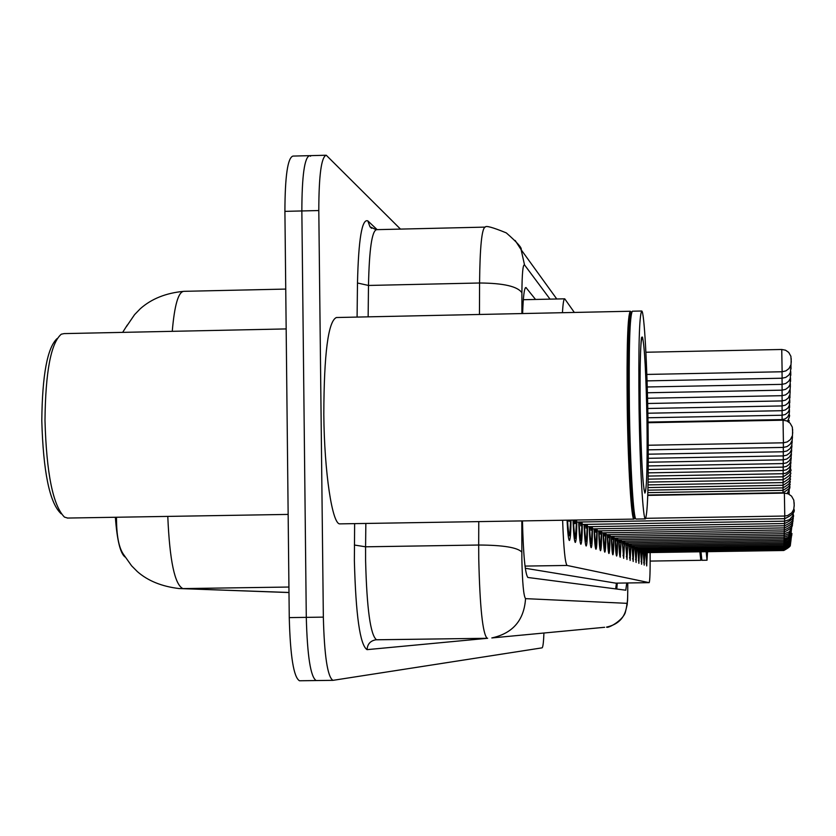 <?xml version="1.0" encoding="UTF-8"?>
<svg xmlns="http://www.w3.org/2000/svg" width="836" height="836" viewBox="0 0 836 836"><rect width="100%" height="100%" fill="white"/><g stroke="black" fill="none" stroke-linecap="round" stroke-linejoin="round"><path stroke-width="1.25" d="M127.291 325.047L122.662 332.373M115.378 517.265C117.04 540.046 120.259 553.296 125.034 556.995M525.311 568.271L615.724 583.141L649.164 582.65C649.927 581.166 650.251 571.134 650.126 552.565M562.618 520.253C563.642 548.197 565.126 563.265 567.08 565.449L649.154 582.65L615.724 583.141M574.332 312.445L564.739 298.818C563.767 298.619 563.004 303.249 562.45 312.706M644.817 551.603L644.201 565.126L643.103 550.412M642.236 550.485L641.599 564.269L640.47 549.252M639.571 549.325L638.892 563.38L637.722 548.05M636.792 548.123L636.091 562.45L634.879 546.796M633.907 546.869L633.165 561.489L631.912 545.5M630.908 545.563L630.125 560.496L628.829 544.142M627.773 544.205L626.969 559.451L625.61 542.731M624.513 542.783L623.666 558.364L622.256 541.258M621.117 541.31L620.218 557.236C619.633 556.536 619.142 550.705 618.755 539.722M617.564 539.763C617.511 550.057 617.198 555.491 616.623 556.044C616.007 555.334 615.495 549.356 615.097 538.112M613.854 538.154C613.791 548.688 613.457 554.237 612.872 554.811C612.213 554.08 611.691 547.946 611.283 536.43M609.977 536.472C609.904 547.246 609.559 552.93 608.932 553.516C608.253 552.763 607.699 546.472 607.281 534.664M605.912 534.695C605.828 545.741 605.463 551.561 604.815 552.157C604.094 551.384 603.519 544.926 603.08 532.814M601.648 532.845C601.565 544.163 601.178 550.119 600.488 550.736C599.736 549.931 599.14 543.306 598.68 530.87M597.186 530.902C597.082 542.501 596.674 548.615 595.953 549.242C595.159 548.416 594.532 541.603 594.062 528.833M592.484 528.854C592.379 540.756 591.94 547.026 591.177 547.674C590.352 546.817 589.683 539.816 589.192 526.68M587.541 526.711C587.415 538.927 586.956 545.354 586.161 546.023C585.284 545.135 584.583 537.924 584.071 524.412M582.326 524.444C582.201 536.994 581.71 543.599 580.863 544.278C579.944 543.358 579.212 535.939 578.679 522.019M576.84 522.051C576.694 534.946 576.171 541.749 575.283 542.439C574.322 541.54 573.559 534.089 572.994 520.086M571.03 520.117C570.852 533.034 570.298 539.826 569.379 540.495C568.438 539.774 567.675 533.002 567.069 520.18M647.294 552.68L646.709 565.951L645.643 551.52M116.497 517.244C116.455 535.155 118.743 547.475 123.383 554.216L131.618 565.826L137.407 571.646C147.909 580.842 161.766 586.464 178.956 588.534L288.984 592.473M332.718 680.337L316.207 680.556C310.616 677.181 307.314 656.114 306.289 617.365L301.848 210.954C301.942 175.623 304.523 157.189 309.602 155.663L310.543 156.238M315.977 680.546L299.487 680.765C293.697 677.39 290.291 656.333 289.256 617.605L284.909 211.362C285.024 176.041 287.709 157.617 292.966 156.081L308.829 155.674M522.448 520.912C523.336 555.219 525.144 574.071 527.882 577.477L625.788 590.206L626.728 582.985M543.933 633.019C543.567 642.424 542.94 647.367 542.083 647.848L332.947 680.347C327.555 676.972 324.347 655.894 323.344 617.125L318.798 210.547C318.871 175.205 321.348 156.76 326.249 155.235L400.475 229.095M316.342 680.546L316.207 680.556C310.616 677.181 307.314 656.114 306.289 617.365L301.848 210.954C301.942 175.623 304.523 157.189 309.602 155.663L325.507 155.256M535.542 299.455L525.948 287.5C524.318 287.563 523.211 296.247 522.625 313.552M617.292 583.12L616.769 589.025M61.185 513.806L60.485 513.105C49.449 502.018 43.221 471.232 41.8 420.738C42.26 375.019 47.359 347.63 57.099 338.58M67.674 518.048L64.466 517.108C52.961 505.561 46.471 473.333 44.987 420.414C45.499 371.748 50.933 343.011 61.289 334.201L64.079 333.606L286.163 328.924M634.409 518.675L633.96 519.093C631.41 520.274 628.097 467.105 627.261 408.7C626.603 347.327 627.637 314.838 630.344 311.253L630.469 311.368M340.221 523.869L339.98 523.869C332.341 525.123 324.284 472.434 323.814 414.447C324.002 353.524 328.193 321.212 336.385 317.523L630.083 311.253M635.726 518.801L634.932 518.027C632.434 518.644 629.205 466.185 628.379 408.741C627.731 348.434 628.724 316.269 631.358 312.246L631.797 311.797M636.112 519.062L635.987 519.051C633.489 519.689 630.24 466.707 629.403 408.658C628.745 347.713 629.738 315.224 632.382 311.191M648.015 421.114C648.736 480.669 647.858 513.262 645.392 518.905C643.041 520.086 639.906 466.896 639.059 408.47C638.38 347.086 639.279 314.597 641.776 311.013C644.232 311.609 647.2 365.405 648.015 421.114M700.808 560.245L699.847 551.791M650.168 561.081L700.735 560.308L701.299 559.733L700.453 551.781M707.58 551.676L707.026 560.214L701.885 560.298L700.996 551.781M707.026 560.214L706.19 551.697M616.425 583.131L615.683 588.889M525.018 566.087L567.08 565.449M126.455 326.562L134.554 314.67L140.323 308.703C151.556 298.745 166.092 292.945 183.92 291.325C178.392 291.67 174.505 305.004 172.258 331.328M167.785 516.397C169.656 560.517 174.703 584.583 182.896 588.596L288.932 587.039M289.256 617.605L323.344 617.125M284.909 211.362L318.798 210.547M521.821 520.922L521.852 558.918C522.385 582.964 523.618 596.193 525.551 598.639L626.958 603.331C627.564 602.317 627.836 595.535 627.773 582.974C627.669 608.033 627.543 597.353 627.219 604.491L625.213 612.798C622.13 621.023 607.772 628.703 606.539 627.105C619.288 624.314 626.101 616.393 626.958 603.331M487.66 638.276L367.046 649.645C367.464 644.065 370.4 640.784 375.866 639.801L487.127 638.286C482.675 633.824 479.885 607.364 478.756 558.897L478.683 545.03L365.583 546.807L365.593 560.632C366.826 608.963 370.484 635.339 376.545 639.77L487.054 638.286M604.668 627.282L491.829 637.941C512.855 633.322 524.099 620.218 525.551 598.639M367.046 649.645C360.023 645.068 355.802 615.39 354.37 560.622L354.631 523.639M357.087 317.084L357.484 282.996C358.519 239.221 361.967 218.509 367.83 220.882L377.151 229.649M479.456 314.472L479.571 282.996L368.488 285.452L368.143 316.854M550.036 299.142L524.527 264.907C522.918 264.176 522.051 273.466 521.904 292.757C517.63 286.403 503.523 283.153 479.571 282.996C479.937 246.798 481.818 228.165 485.204 227.11C485.695 225.406 492.717 227.329 506.271 232.878C517.317 242.544 522.26 248.156 521.121 249.692L515.175 240.475M484.744 227.12L376.576 229.66C371.936 230.746 369.24 249.337 368.488 285.452L357.484 282.996M521.81 552.063C517.453 547.486 503.084 545.135 478.683 545.03L478.767 521.622M365.844 523.451L365.583 546.807L354.37 545.03M521.904 292.757L521.904 313.563M371.153 227.956L369.961 226.744L367.83 220.882M524.527 264.907L521.121 249.692L556.776 298.995M525.374 287.793L526.283 287.772M646.625 553.317L646.228 551.509M647.524 551.488L647.701 552.596L646.562 553.589L646.719 551.509M645.81 551.52C646.447 565.199 646.886 565.606 647.127 552.753C646.928 562.482 646.625 565.982 646.238 563.255M789.79 544.529C791.462 545.448 789.466 547.434 783.802 550.496L783.792 549.388M644.117 552.262L643.71 550.402M645.026 550.381L645.214 551.53L644.054 552.533L644.211 550.391M643.271 550.402C643.929 564.363 644.389 564.781 644.64 551.676C644.42 561.688 644.107 565.251 643.71 562.377M789.936 543.295C791.661 544.194 789.633 546.221 783.834 549.388L783.823 548.228M641.515 551.154L641.097 549.242M642.435 549.221L642.633 550.412L641.452 551.436L641.62 549.231M640.637 549.252C641.358 563.913 641.839 563.903 642.069 549.231M790.083 542.01C791.859 542.909 789.78 544.978 783.865 548.228L783.854 547.026M638.819 550.004L638.37 548.04M639.749 548.019L639.948 549.262L638.756 550.297L638.923 548.029M637.91 548.05C638.652 563.025 639.143 563.015 639.394 548.029M790.239 540.673C792.058 541.582 789.947 543.693 783.907 547.026L783.886 545.783M636.018 548.813L635.548 546.786M636.948 546.765L637.168 548.061L635.945 549.116L636.123 546.786M635.067 546.796C635.788 561.646 636.3 562.116 636.604 548.197L636.3 557.424L635.548 559.577M790.396 539.283C792.267 540.192 790.114 542.355 783.938 545.783L783.917 544.476M789.132 492.216L789.142 492.968M788.494 493.94L789.278 490.722M646.97 419.641C647.492 465.244 646.803 489.729 644.901 493.094C642.779 486.406 641.222 458.755 640.23 410.131C639.728 362.249 640.47 337.901 642.466 337.065C644.566 346.02 646.061 373.546 646.97 419.641M787.167 493.459C789.665 488.955 790.417 486.98 789.403 487.555L789.414 488.391M633.103 547.57L632.612 545.49M634.043 545.469L634.263 546.807L633.03 547.893L633.218 545.48M632.11 545.5C632.862 560.674 633.395 561.155 633.709 546.943C633.448 557.664 633.082 561.531 632.612 558.563M790.563 537.841C792.403 538.875 790.208 541.08 783.969 544.476L783.959 543.128M630.062 546.274L629.56 544.131M631.013 544.111L631.253 545.511L629.989 546.608L630.187 544.121M629.027 544.142C629.853 560.141 630.417 560.13 630.699 544.121M790.741 536.336C792.632 537.37 790.396 539.638 784.011 543.128L783.99 541.718M626.906 544.936L626.373 542.721M627.867 542.7L628.108 544.152L626.822 545.271L627.031 542.71M625.819 542.731C626.676 559.096 627.261 559.085 627.564 542.7M790.919 534.768C793.197 535.27 790.908 537.59 784.053 541.718L784.032 540.255M623.604 543.525L623.05 541.247M624.576 541.226L624.837 542.742L623.52 543.881L623.74 541.237M622.486 541.258C623.311 557.497 623.917 558.03 624.293 542.867C624.001 553.944 623.583 558.072 623.039 555.271M791.107 533.138C793.458 533.629 791.117 536.001 784.095 540.244L784.074 538.718M789.56 485.967L789.55 485.079C787.313 486.677 795.088 485.382 783.039 492.738L783.008 490.356M789.717 483.438L789.696 482.497C787.387 484.295 795.381 482.853 783.06 490.356L783.018 487.869M789.874 480.815L789.853 479.812C787.481 481.703 795.684 480.167 783.081 487.869L783.039 485.288M790.03 478.077L790.02 477.011C787.575 478.997 795.997 477.377 783.102 485.277L783.06 482.581M620.166 542.062L619.58 539.711M621.148 539.68L621.42 541.268L620.072 542.428L620.302 539.701M618.995 539.722C619.915 556.88 620.542 556.87 620.897 539.69M791.295 531.424L790.647 534.476L788.39 537.266L784.137 538.718L784.116 537.12M616.581 540.537L615.965 538.102M617.564 538.07L617.846 539.732L616.477 540.913L616.717 538.091M615.348 538.112C616.236 555.135 616.905 555.721 617.323 539.847C616.581 559.744 616.811 548.928 615.944 552.836M791.504 529.637L790.846 532.741L788.588 535.583L784.178 537.12L784.158 535.437M612.819 538.938L612.182 536.409M613.812 536.388L614.115 538.123L612.725 539.335L612.976 536.398M611.534 536.419C612.464 553.881 613.154 554.487 613.603 538.227C612.84 558.354 613.06 547.674 612.161 551.541M791.723 527.777L791.065 530.923L788.797 533.828L784.231 535.437L784.199 533.692M608.89 537.255L608.221 534.653M609.893 534.622L610.217 536.44L608.786 537.673L609.057 534.632M607.542 534.664C608.577 553.171 609.308 553.16 609.726 534.622M791.943 525.813L791.284 529.042L788.985 532.02L784.272 533.692L784.252 531.853M604.783 535.5L604.062 532.793M605.787 532.772L606.121 534.685L604.668 535.939L604.95 532.783M603.362 532.814C604.365 551.185 605.128 551.844 605.63 534.768C604.898 554.602 604.992 545.354 604.041 548.75M792.183 523.754L792.183 523.754C793.322 526.44 790.699 529.136 784.325 531.853L784.304 529.93M600.467 533.661L599.715 530.85M601.471 530.829L601.836 532.835L600.342 534.11L600.645 530.839M598.973 530.87C600.029 549.743 600.823 550.422 601.356 532.919C600.175 556.818 600.697 542.177 599.684 547.256M792.423 521.601L792.423 521.612C793.542 524.465 790.856 527.234 784.377 529.93L784.356 527.903M790.187 474.096C787.711 476.123 796.269 474.587 783.123 482.581L783.081 479.76M790.187 474.085L790.208 475.214M790.386 472.235L790.365 471.034C787.815 473.176 796.614 471.535 783.144 479.76L783.102 476.813M790.563 469.121L790.553 467.836C787.92 470.104 796.98 468.348 783.165 476.813L783.123 473.73M790.762 465.861L790.271 468.745L788.797 471.17L786.258 473.04L783.186 473.73L783.144 470.511M790.96 462.444L790.469 465.391L788.985 467.857L786.373 469.79L783.217 470.511L783.165 467.125M791.18 458.87L791.159 457.302L790.866 461.294L789.194 464.356L786.509 466.373L783.238 467.125L783.186 463.572M788.965 422.149L789.132 420.445M782.078 420.215L782.068 419.588M787.512 421.229C789.466 417.258 790.051 415.116 789.268 414.802L789.288 416.297M789.403 409.41L789.278 413.736L787.7 416.945L785.203 418.867L782.13 419.588L782.068 415.252M789.403 409.4L789.445 411.97M789.612 407.456L789.56 404.749L789.163 410.215L787.825 412.535L785.265 414.499L782.13 415.241L782.057 410.695M789.78 402.722L789.738 399.859L789.309 405.585L787.93 407.958L785.328 409.943L782.13 410.695L782.057 405.93M789.968 397.769L789.915 394.738L789.477 400.695L788.066 403.119L785.401 405.157L782.13 405.93L782.057 400.935M595.932 531.727L595.138 528.812M596.946 528.78L597.332 530.891L595.807 532.198L596.12 528.791M594.365 528.822C595.545 548.918 596.392 548.907 596.894 528.78M792.685 519.334L792.685 519.344C794.043 521.977 791.295 524.83 784.44 527.903L784.408 525.781M591.167 529.7L590.331 526.659M592.191 526.628L592.599 528.854L591.031 530.191L591.376 526.649M589.516 526.67C590.665 546.629 591.543 547.371 592.16 528.916C591.042 552.805 591.501 538.969 590.3 544.037M792.956 516.993L792.956 516.951C794.21 519.898 791.389 522.834 784.492 525.771L784.461 523.535M586.161 527.558L585.273 524.391M587.175 524.36L587.614 526.701L586.015 528.07L586.37 524.381M584.416 524.412C585.691 545.595 586.632 545.709 587.217 524.768M793.239 514.516L793.239 514.443C794.587 517.421 791.692 520.452 784.555 523.535L784.523 521.173M580.874 525.301L579.933 521.998M581.898 521.967L582.358 524.444L580.717 525.844L581.104 521.977M579.034 522.019C580.362 543.703 581.344 543.985 581.992 522.866M793.542 511.914L792.643 516.063L789.487 519.678L784.628 521.173L784.586 518.686M575.304 522.918L574.834 523.681L574.342 520.065M576.38 520.034L576.809 522.051L575.137 523.482L575.523 520.044M573.371 520.076C574.698 541.341 575.722 542.01 576.453 522.092C574.792 549.994 575.617 532.375 574.259 538.541M793.855 509.009C795.496 511.883 792.444 515.112 784.69 518.686L784.659 516.052M569.41 520.4L569.065 521.455L568.689 520.159M784.576 504.192L784.367 493.094L788.285 493.857L791.546 496.135L793.792 500.147L794.19 505.195L793.772 509.302L791.859 512.74L787.627 515.561L784.764 516.042L784.576 504.192M794.127 502.561L794.2 506.25M567.487 520.18C568.867 539.283 569.901 539.272 570.622 520.128C569.253 545.521 569.786 531.1 568.292 536.503M791.399 455.108L791.378 453.446L791.065 457.658L789.414 460.678L786.655 462.778L783.269 463.572L783.217 459.842M791.64 451.168L791.619 449.381L791.284 453.802L789.581 456.895L786.76 459.037L783.301 459.842L783.238 455.913M791.891 447.009L791.859 445.097L791.525 449.716L789.78 452.893L786.875 455.087L783.332 455.913L783.269 451.785M792.152 442.631L792.12 440.582L791.776 445.41L789.989 448.671L787 450.928L783.363 451.774L783.29 447.417M792.423 438.022L792.392 435.817L792.183 440.342L790.166 444.261L787.115 446.56L783.395 447.417L783.322 442.808M792.653 429.505L792.465 435.535L790.396 439.558L787.251 441.92L783.426 442.808L783.039 420.205L648.036 422.713M783.039 420.205L786.895 420.936L790.104 423.183L792.319 427.123L792.716 433.142M790.104 389.419L789.989 394.404L788.212 398.051L785.485 400.141L782.13 400.925L782.047 395.679M790.104 389.367L790.156 392.565M790.302 383.714L790.156 389.158L788.338 392.763L785.547 394.885L782.13 395.679L782.047 390.161M790.302 383.881L790.354 387.099M790.511 378.05L790.02 384.591L788.494 387.162L785.631 389.336L782.13 390.161L782.036 384.351M790.501 377.778L790.574 381.362M790.731 371.915L790.229 378.635L788.662 381.279L785.725 383.505L782.13 384.351L782.036 378.227M790.72 371.518L790.793 375.312M790.971 365.457L790.428 372.417L788.808 375.103L785.798 377.37L782.13 378.217L782.026 371.759M790.94 364.914L791.023 368.937M791.211 358.623L791.034 364.569L788.985 368.551L785.903 370.881L782.13 371.759L781.744 349.479L645.894 352.238M781.744 349.479L785.537 350.2L788.714 352.405L790.887 356.282L791.274 362.218M616.623 583.131L615.766 588.899M523.326 299.716L564.53 298.818M288.984 592.546L180.189 588.575M299.487 680.765L316.102 680.556M183.92 291.325L285.745 289.078M332.947 680.347L316.207 680.556M371.633 228.301L369.961 226.744L375.981 229.66M783.802 550.496L647.701 552.596M783.834 549.388L645.214 551.53M783.865 548.228L642.633 550.412M641.097 561.478C641.714 558.312 641.588 567.163 642.069 550.558M783.907 547.026L639.948 549.262M638.37 560.548C639.007 557.434 638.892 566.108 639.383 549.398M783.938 545.783L637.168 548.061M789.048 494.212L789.132 492.226M288.148 514.412L67.288 518.059M633.96 519.093L339.98 523.869M634.984 518.08L634.001 519.093M645.392 518.905L636.029 519.062M643.835 488.632L644.619 491.955C642.644 484.159 641.181 456.884 640.24 410.142C639.404 359.929 641.264 332.676 641.933 337.744L641.139 341.631M641.536 311.013L632.424 311.211M631.379 312.236L630.386 311.285M701.289 559.733L701.832 560.245M783.969 544.476L634.263 546.807M784.011 543.128L631.253 545.511M629.55 557.507C630.041 560.486 630.417 556.525 630.699 545.636M784.053 541.718L628.108 544.152M626.363 556.41C626.885 559.274 627.282 555.229 627.564 544.278M784.095 540.244L624.837 542.742M783.039 492.738L647.775 495.016M783.06 490.356L647.848 492.634M783.081 487.869L647.921 490.157M783.102 485.277L647.984 487.576M784.137 538.718L621.42 541.268M619.57 554.08C620.396 550.485 620.249 560.266 620.887 541.383M784.178 537.12L617.846 539.732M784.231 535.437L614.115 538.123M784.272 533.692L610.217 536.44M608.2 550.172C609.12 546.556 608.984 556.421 609.716 536.534M784.325 531.853L606.121 534.685M784.377 529.93L601.836 532.835M783.123 482.581L648.036 484.89M783.144 479.76L648.088 482.079M783.165 476.813L648.14 479.143M783.186 473.73L648.182 476.071M783.217 470.511L648.213 472.852M783.238 467.125L648.245 469.477M782.13 419.588L648.025 422.086M782.13 415.241L647.963 417.76M782.13 410.695L647.879 413.224M782.13 405.93L647.785 408.48M784.44 527.903L597.332 530.891M595.107 545.689C596.183 540.453 595.619 555.501 596.873 530.965M784.492 525.771L592.599 528.854M784.555 523.535L587.614 526.701M585.231 542.303C586.506 537.088 586.005 551.29 587.196 526.764M784.628 521.173L582.358 524.444M579.891 540.474C581.166 534.612 580.435 551.394 581.971 524.485M784.69 518.686L576.809 522.051M569.431 520.149L569.232 520.995L569.598 520.138M784.367 493.094L647.764 495.393M784.764 516.042L645.883 518.31M635.402 518.477L634.587 518.487M783.269 463.572L648.266 465.945M783.301 459.842L648.287 462.224M783.332 455.913L648.297 458.306M783.363 451.774L648.297 454.188M783.395 447.417L648.287 449.841M783.426 442.808L648.266 445.243M782.13 400.925L647.67 403.495M782.13 395.679L647.555 398.26M782.13 390.161L647.409 392.763M782.13 384.351L647.242 386.974M782.13 378.217L647.054 380.871M782.13 371.759L646.834 374.434"/></g></svg>
